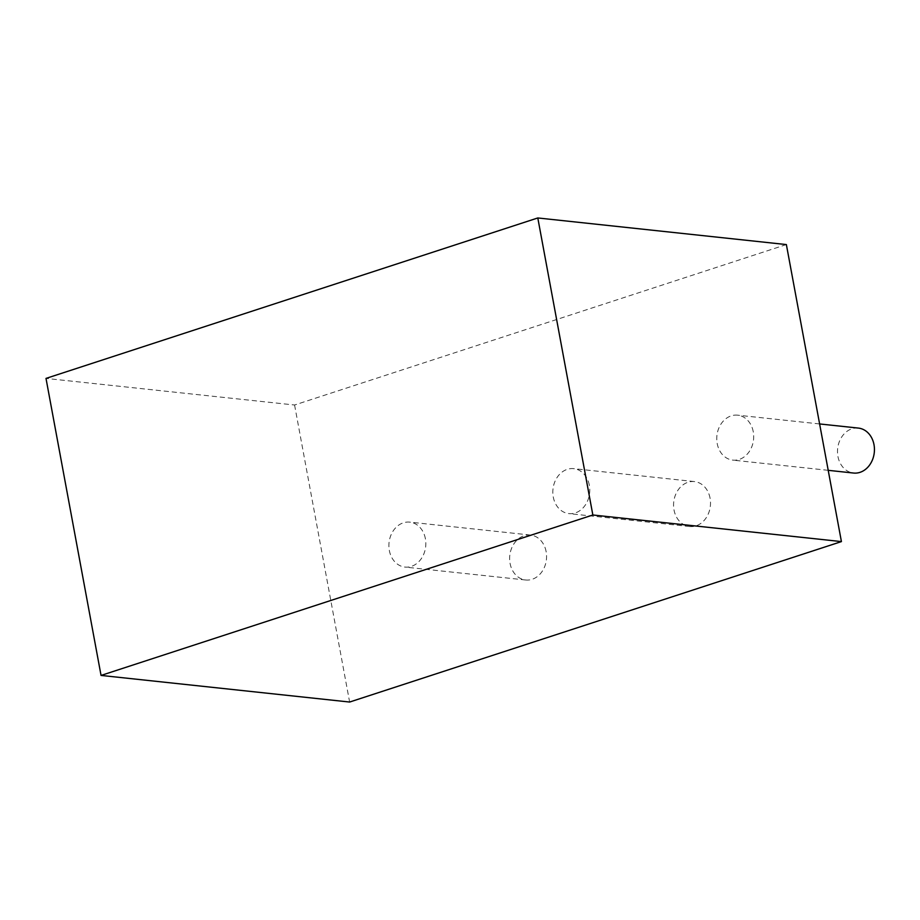<?xml version="1.0" encoding="UTF-8"?>
<svg xmlns="http://www.w3.org/2000/svg" width="920" height="920" viewBox="0 0 920 920"><rect width="100%" height="100%" fill="white"/><g stroke="black" fill="none" stroke-linecap="round" stroke-linejoin="round"><path stroke-width="0.69" stroke-dasharray="4.6 3.45" d="M786.37 244.57L294.572 405.007L46 378.407M294.572 405.007L349.623 702.04M425.397 538.717A22.609 18.423 -83.9 0 0 409.768 522.123A22.609 18.423 -83.9 0 0 389.045 542.639A22.609 18.423 -83.9 0 0 404.961 567.077A22.609 18.423 -83.9 0 0 425.397 538.717M546.135 551.643A22.609 18.423 -83.9 0 0 530.506 535.049A22.609 18.423 -83.9 0 0 509.784 555.565A22.609 18.423 -83.9 0 0 525.699 580.002A22.609 18.423 -83.9 0 0 546.135 551.643M589.329 485.242A22.609 18.423 -83.9 0 0 573.7 468.648A22.609 18.423 -83.9 0 0 552.977 489.164A22.609 18.423 -83.9 0 0 568.893 513.601A22.609 18.423 -83.9 0 0 589.329 485.242M710.067 498.168A22.609 18.423 -83.9 0 0 694.439 481.574A22.609 18.423 -83.9 0 0 673.716 502.09A22.609 18.423 -83.9 0 0 689.632 526.528A22.609 18.423 -83.9 0 0 710.067 498.168M753.261 431.767A22.609 18.423 -83.9 0 0 737.633 415.173A22.609 18.423 -83.9 0 0 716.91 435.689A22.609 18.423 -83.9 0 0 732.826 460.126A22.609 18.423 -83.9 0 0 753.261 431.767M858.371 428.087A22.609 18.423 -83.9 0 0 837.648 448.603A22.609 18.423 -83.9 0 0 853.564 473.041M530.506 535.049L409.768 522.123M525.699 580.002L404.961 567.077M694.439 481.574L573.7 468.648M689.632 526.528L568.893 513.601M819.616 423.947L737.633 415.173M828.207 470.327L732.826 460.126"/><path stroke-width="1.38" d="M592.848 514.993L841.42 541.592L349.623 702.04L101.05 675.429L592.848 514.993L537.797 217.959L46 378.407L101.05 675.429M841.42 541.592L786.37 244.57L537.797 217.959M828.207 470.327L853.564 473.041A22.609 18.423 -83.9 0 0 874 444.682A22.609 18.423 -83.9 0 0 858.371 428.087L819.616 423.947"/></g></svg>
